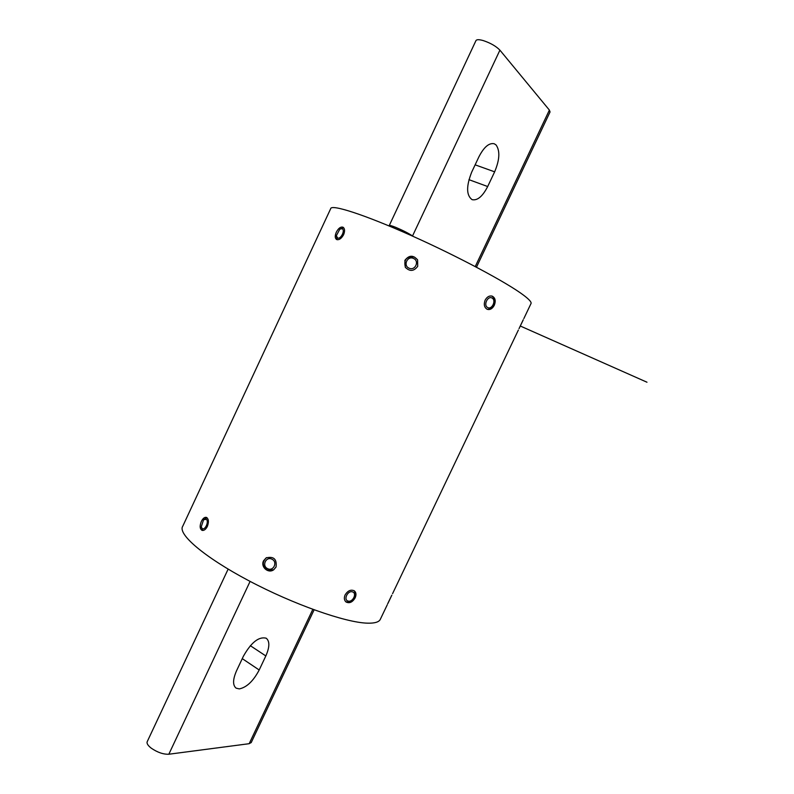 <?xml version="1.0" encoding="UTF-8"?>
<svg xmlns="http://www.w3.org/2000/svg" width="794" height="794" viewBox="0 0 794 794"><rect width="100%" height="100%" fill="white"/><g stroke="black" fill="none" stroke-linecap="round" stroke-linejoin="round"><path stroke-width="1.19" d="M343.603 234.706C341.37 238.647 339.028 240.245 336.577 239.5C334.889 238.21 334.8 235.778 336.319 232.195C338.433 228.186 340.676 226.538 343.068 227.243C344.854 228.593 345.033 231.084 343.603 234.706M207.363 526.432C205.785 529.419 204.028 530.739 202.093 530.372C199.8 528.943 199.562 525.956 201.368 521.4C202.887 518.383 204.544 517.033 206.351 517.37C208.673 518.8 209.011 521.827 207.363 526.432M417.723 266.308C413.853 271.419 409.704 271.727 405.287 267.231L404.88 260.372C409.009 255.043 413.237 254.894 417.594 259.916L417.723 266.308M276.054 567.005L273.771 569.715C268.303 573.943 260.313 566.886 263.558 560.782L266.119 557.894C273.692 556.078 277.007 559.115 276.054 567.005M494.285 305.283C492.429 308.697 490.106 310.057 487.327 309.352C484.28 307.615 483.546 304.559 485.114 300.172C487.02 296.797 489.412 295.457 492.28 296.172C495.297 297.879 495.972 300.906 494.285 305.283M355.156 597.832C352.526 602.249 349.489 603.639 346.055 602.001C344.179 600.324 343.862 597.961 345.102 594.914C347.841 590.607 350.928 589.257 354.372 590.875C356.188 592.473 356.456 594.795 355.156 597.832M519.107 328.508L523.117 320.131M387.968 603.331L391.839 595.192M387.234 604.849L380.187 619.598C378.698 622.188 374.421 623.369 367.344 623.161C345.41 622.605 293.373 604.333 248.84 580.732C204.207 557.14 177.39 533.985 182.739 526.263L330.681 208.683C331.108 203.939 364.347 214.578 411.163 235.5C457.9 256.353 507.108 282.684 523.653 295.249C529.012 299.298 531.494 302.018 531.077 303.417L530.938 303.705M380.187 619.598L380.485 618.992M236.562 670.731C232.761 679.446 232.612 685.252 236.106 688.15L239.292 688.904C246.696 687.386 253.326 681.083 259.191 669.997L265.831 655.943C269.712 647.1 269.831 641.195 266.208 638.207C258.844 636.361 251.232 642.376 243.391 656.241L236.562 670.731M250.1 581.387L168.834 754.231L249.177 743.69L312.816 609.365M251.232 742.519L249.177 743.69M168.834 754.231C163.316 754.439 157.45 752.414 151.217 748.146C147.833 745.487 146.513 743.313 147.247 741.606L228.136 569.109M478.911 156.825C483.963 147.029 489.074 142.672 494.235 143.754L496.091 144.974C500.17 150.86 499.684 159.812 494.642 171.832L487.685 186.54C482.593 196.426 477.402 200.803 472.102 199.661C466.267 195.364 466.147 186.153 471.745 172.01L478.911 156.825M389.249 225.546L475.943 40.653C476.589 39.412 479.03 39.392 483.258 40.583C490.603 43.065 496.151 46.251 499.912 50.161L549.388 110.088L550.024 111.994M391.779 595.222L387.621 603.897L391.779 595.222M352.437 591.877C347.742 590.23 343.147 599.897 348.08 601.048C352.774 602.646 357.33 593.068 352.437 591.877M353.935 590.597C357.846 594.249 351.534 603.708 346.382 601.892L345.559 601.544M271.975 559.224C266.109 556.028 261.484 565.864 267.548 568.613C273.414 571.819 278.059 561.963 271.975 559.224M273.583 569.834L267.161 570.003C262.258 566.122 262.02 562.023 266.456 557.706L266.625 557.606M206.311 519.316L203.582 519.733L201.249 526.849L202.073 528.397C204.832 531.047 209.298 521.479 206.311 519.316M202.857 530.471L201.348 527.206M203.82 519.534L206.986 517.708M523.236 319.764L519.028 328.617L523.236 319.764M492.082 298.068C487.804 295.368 483.089 305.303 487.595 307.496C491.873 310.146 496.558 300.291 492.082 298.068M491.665 296.003L491.734 296.043C497.123 298.673 492.598 310.662 486.811 309.114M413.555 258.477C407.53 255.41 402.766 265.533 409.009 268.144C415.034 271.22 419.808 261.087 413.555 258.477M405.585 267.667L405.446 267.459C403.471 259.638 406.488 256.174 414.488 257.067L417.436 259.638M341.976 228.702L339.822 229.138L336.338 235.729L337.619 238.031C340.993 239.49 345.579 229.655 341.976 228.702M337.281 239.738L336.358 236.076M340.15 228.95L343.663 227.719M259.191 669.997L242.259 658.633M265.831 655.943L250.328 645.691M475.239 266.566L549.388 110.088M499.912 50.161L412.543 235.947L413.217 236.423M389.04 225.933L389.219 225.595C389.497 225.149 391.631 225.724 395.63 227.312C402.677 230.28 408.315 233.148 412.543 235.947L412.483 236.096M475.13 164.834L494.642 171.832M468.936 179.662L487.685 186.54M531.077 303.417L523.841 318.583M518.373 330.036L392.554 593.694M251.172 742.648L314.106 609.842M476.469 267.211L550.073 111.904M520.388 326.056L646.981 382.222L520.388 326.056"/></g></svg>
